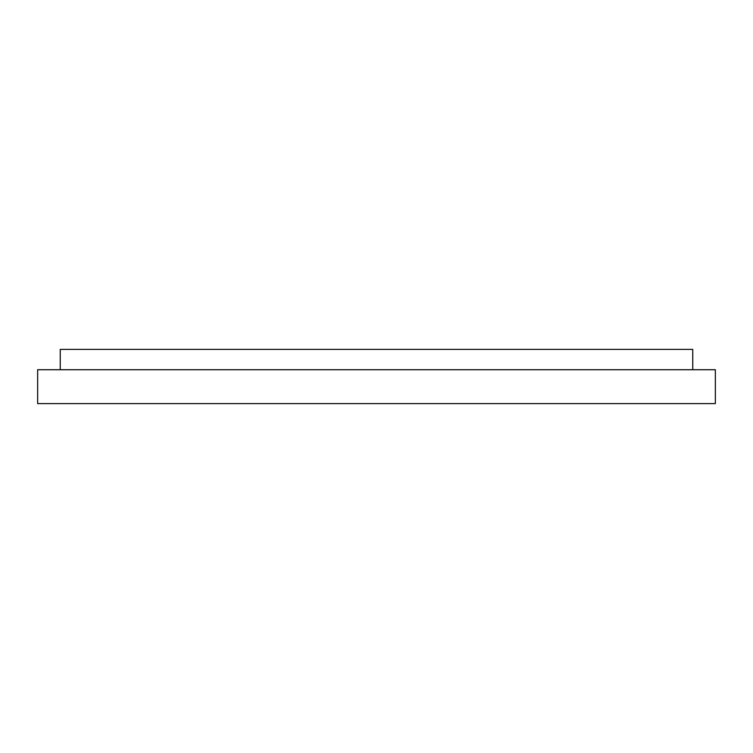 <?xml version="1.0" encoding="UTF-8"?>
<svg xmlns="http://www.w3.org/2000/svg" width="753" height="753" viewBox="0 0 753 753"><rect width="100%" height="100%" fill="white"/><g stroke="black" fill="none" stroke-linecap="round" stroke-linejoin="round"><path stroke-width="1.13" d="M37.65 403.608L37.65 369.723L37.65 403.608L715.35 403.608L715.35 369.723L715.35 403.608L37.65 403.608M715.35 369.723L37.65 369.723L715.35 369.723M60.24 369.723L60.24 349.392L60.24 369.723M692.76 349.392L692.76 369.723L692.76 349.392L60.24 349.392L692.76 349.392"/></g></svg>
